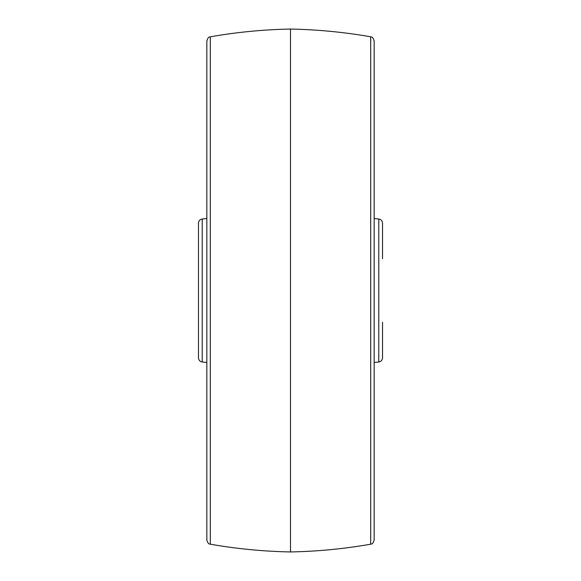 <?xml version="1.0" encoding="UTF-8"?>
<svg xmlns="http://www.w3.org/2000/svg" width="581" height="581" viewBox="0 0 581 581"><rect width="100%" height="100%" fill="white"/><g stroke="black" fill="none" stroke-linecap="round" stroke-linejoin="round"><path stroke-width="0.87" d="M382.53 322.295L382.53 357.838L382.53 322.295M202.224 361.999C199.915 361.571 198.658 360.184 198.47 357.838L198.47 223.162C198.658 220.816 199.915 219.429 202.224 219.001L202.224 361.999L206.836 362.479M210.3 544.201C209.77 543.584 208.557 545.327 206.836 540.083L206.836 40.917C208.557 35.673 209.77 37.416 210.3 36.799L210.3 544.201C236.83 548.849 263.563 551.427 290.5 551.95L290.5 29.05C317.437 29.573 344.17 32.151 370.7 36.799C371.23 37.416 372.443 35.673 374.164 40.917L374.164 540.083C372.443 545.327 371.23 543.584 370.7 544.201L370.7 36.799M374.164 362.479L378.776 361.999L378.776 219.001L374.164 218.521L374.164 40.917M382.53 258.705L382.53 223.162L382.53 258.705M202.224 219.001L206.836 218.521M210.3 36.799C236.83 32.151 263.563 29.573 290.5 29.05M290.5 551.95C317.437 551.427 344.17 548.849 370.7 544.201M378.776 219.001C381.085 219.429 382.342 220.816 382.53 223.162M378.776 361.999C381.085 361.571 382.342 360.184 382.53 357.838"/></g></svg>
